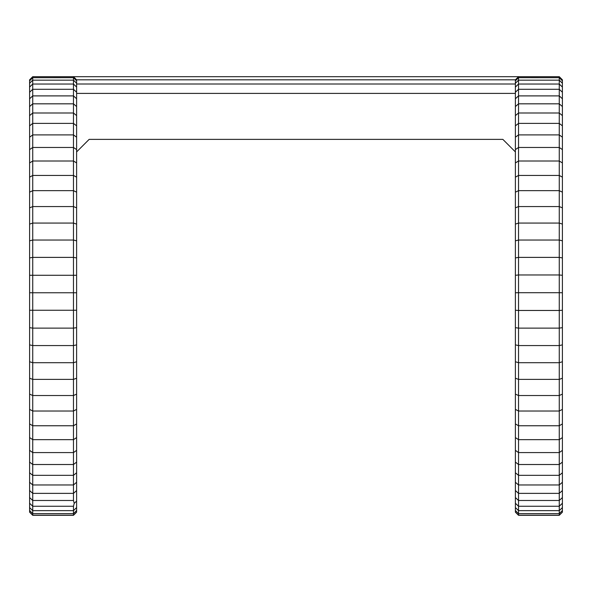<?xml version="1.0" encoding="UTF-8"?>
<svg xmlns="http://www.w3.org/2000/svg" width="592" height="592" viewBox="0 0 592 592"><rect width="100%" height="100%" fill="white"/><g stroke="black" fill="none" stroke-linecap="round" stroke-linejoin="round"><path stroke-width="0.89" d="M73.475 515.314L73.475 506.249L74.192 503.363L73.475 500.484L73.475 76.686L518.525 76.686L518.525 77.685L559.262 77.707L559.262 76.686L518.525 76.686L515.388 79.824L76.612 79.824L76.612 512.176L73.475 515.314L32.738 515.314L29.6 512.176L29.6 79.824L32.738 76.686L32.738 515.299M76.612 151.907L89.148 139.372L502.852 139.372L515.388 151.907M29.6 512.058L32.738 515.188L73.475 515.188L76.612 512.058M76.612 510.519L73.475 513.627L32.738 513.627L29.6 510.519M76.612 507.573L73.475 510.644L32.738 510.644L29.6 507.573M73.475 506.249L32.738 506.249L29.6 503.244M73.475 500.484L32.738 500.484L29.6 497.561M76.612 490.553L73.475 493.373L32.738 493.373L29.6 490.553M76.612 482.265L73.475 484.966L32.738 484.966L29.6 482.265M76.612 472.764L73.475 475.332L32.738 475.332L29.6 472.764M76.612 462.1L73.475 464.513L32.738 464.513L29.6 462.1M76.612 450.357L73.475 452.591L32.738 452.591L29.6 450.357M76.612 437.592L73.475 439.649L32.738 439.649L29.6 437.592M76.612 423.909L73.475 425.759L32.738 425.759L29.6 423.909M76.612 409.383L73.475 411.026L32.738 411.026L29.6 409.383M76.612 394.109L73.475 395.53L32.738 395.53L29.6 394.109M76.612 378.199L73.475 379.391L32.738 379.391L29.6 378.199M76.612 361.749L73.475 362.704L32.738 362.704L29.6 361.749M76.612 344.87L73.475 345.573L32.738 345.573L29.6 344.87M76.612 327.665L73.475 328.123L32.738 328.123L29.6 327.665M76.612 310.26L29.6 310.26M76.612 292.759L29.6 292.759M76.612 275.28L29.6 275.28M76.612 257.934L73.475 257.379L32.738 257.379L29.6 257.934M76.612 240.84L73.475 240.041L32.738 240.041L29.6 240.84M76.612 224.109L73.475 223.066L32.738 223.066L29.6 224.109M76.612 207.851L73.475 206.571L32.738 206.571L29.6 207.851M76.612 192.171L73.475 190.661L32.738 190.661L29.6 192.171M76.612 177.163L73.475 175.439L32.738 175.439L29.6 177.163M76.612 162.941L73.475 161.009L32.738 161.009L29.6 162.941M76.612 149.591L73.475 147.467L32.738 147.467L29.6 149.591M76.612 137.203L73.475 134.902L32.738 134.902L29.6 137.203M76.612 125.852L73.475 123.388L32.738 123.388L29.6 125.852M76.612 115.618L73.475 113.005L32.738 113.005L29.6 115.618M76.612 106.567L73.475 103.822L32.738 103.822L29.6 106.567M76.612 98.76L73.475 95.897L32.738 95.897L29.6 98.76M76.612 92.241L73.475 89.288L32.738 89.288L29.6 92.241M76.612 87.061L73.475 84.027L32.738 84.027L29.6 87.061M76.612 83.25L73.475 80.164L32.738 80.164L29.6 83.25M76.612 80.83L73.475 77.685L32.738 77.707L29.6 80.83M76.612 79.824L73.475 76.686L32.738 76.686M515.388 93.403L76.612 93.403M515.388 490.553L518.525 493.373L559.262 493.373L559.262 484.966L518.525 484.966L518.525 515.299L515.388 512.176L515.388 79.824M559.262 76.686L562.4 79.824L562.4 512.176L559.262 515.314L559.262 493.373L562.4 490.553M559.262 293.891L559.262 292.714L518.525 292.714L518.525 310.467L559.262 310.467L559.262 293.891M562.4 292.759L559.262 292.714L559.262 274.977L518.525 274.977L518.525 292.714L515.388 292.759M562.4 275.28L559.262 274.977L559.262 257.379L518.525 257.379L518.525 274.977L515.388 275.28M515.388 310.26L518.525 310.467L518.525 328.123L559.262 328.123L559.262 310.467L562.4 310.26M515.388 327.665L518.525 328.123L518.525 345.573L559.262 345.573L559.262 328.123L562.4 327.665M562.4 482.265L559.262 484.966L559.262 475.332L518.525 475.332L518.525 484.966L515.388 482.265M562.4 257.934L559.262 257.379L559.262 240.041L518.525 240.041L518.525 257.379L515.388 257.934M515.388 344.87L518.525 345.573L518.525 362.704L559.262 362.704L559.262 345.573L562.4 344.87M562.4 472.764L559.262 475.332L559.262 464.513L518.525 464.513L518.525 475.332L515.388 472.764M515.388 361.749L518.525 362.704L518.525 379.391L559.262 379.391L559.262 362.704L562.4 361.749M562.4 462.1L559.262 464.513L559.262 452.591L518.525 452.591L518.525 464.513L515.388 462.1M515.388 497.561L518.525 500.484L559.262 500.484L562.4 497.561M562.4 240.84L559.262 240.041L559.262 223.066L518.525 223.066L518.525 240.041L515.388 240.84M515.388 378.199L518.525 379.391L518.525 395.53L559.262 395.53L559.262 379.391L562.4 378.199M562.4 450.357L559.262 452.591L559.262 439.649L518.525 439.649L518.525 452.591L515.388 450.357M515.388 394.109L518.525 395.53L518.525 411.026L559.262 411.026L559.262 395.53L562.4 394.109M562.4 437.592L559.262 439.649L559.262 425.759L518.525 425.759L518.525 439.649L515.388 437.592M515.388 503.244L518.525 506.249L559.262 506.249L562.4 503.244M562.4 224.109L559.262 223.066L559.262 206.571L518.525 206.571L518.525 223.066L515.388 224.109M562.4 423.909L559.262 425.759L559.262 411.026L562.4 409.383M515.388 409.383L518.525 411.026L518.525 425.759L515.388 423.909M515.388 507.573L518.525 510.644L559.262 510.644L562.4 507.573M562.4 207.851L559.262 206.571L559.262 190.661L518.525 190.661L518.525 206.571L515.388 207.851M515.388 510.519L518.525 513.627L559.262 513.627L562.4 510.519M515.388 512.058L518.525 515.188L559.262 515.188L562.4 512.058M562.4 192.171L559.262 190.661L559.262 175.439L518.525 175.439L518.525 190.661L515.388 192.171M518.525 515.306L559.262 515.314M562.4 177.163L559.262 175.439L559.262 161.009L518.525 161.009L518.525 175.439L515.388 177.163M562.4 162.941L559.262 161.009L559.262 147.467L518.525 147.467L518.525 161.009L515.388 162.941M562.4 149.591L559.262 147.467L559.262 134.902L518.525 134.902L518.525 147.467L515.388 149.591M562.4 137.203L559.262 134.902L559.262 123.388L518.525 123.388L518.525 134.902L515.388 137.203M562.4 125.852L559.262 123.388L559.262 113.005L518.525 113.005L518.525 123.388L515.388 125.852M562.4 115.618L559.262 113.005L559.262 103.822L518.525 103.822L518.525 113.005L515.388 115.618M515.388 92.241L518.525 89.288L559.262 89.288L559.262 84.027L518.525 84.027L518.525 95.897L559.262 95.897L559.262 89.288L562.4 92.241M562.4 106.567L559.262 103.822L559.262 95.897L562.4 98.76M515.388 98.76L518.525 95.897L518.525 103.822L515.388 106.567M562.4 87.061L559.262 84.027L559.262 80.164L518.525 80.164L518.525 84.027L515.388 87.061M515.388 80.83L518.525 77.707L518.525 80.164L515.388 83.25M562.4 83.25L559.262 80.164L559.262 77.707L562.4 80.83M74.192 503.363L76.612 501.076M76.612 84.005L515.388 84.005"/></g></svg>

